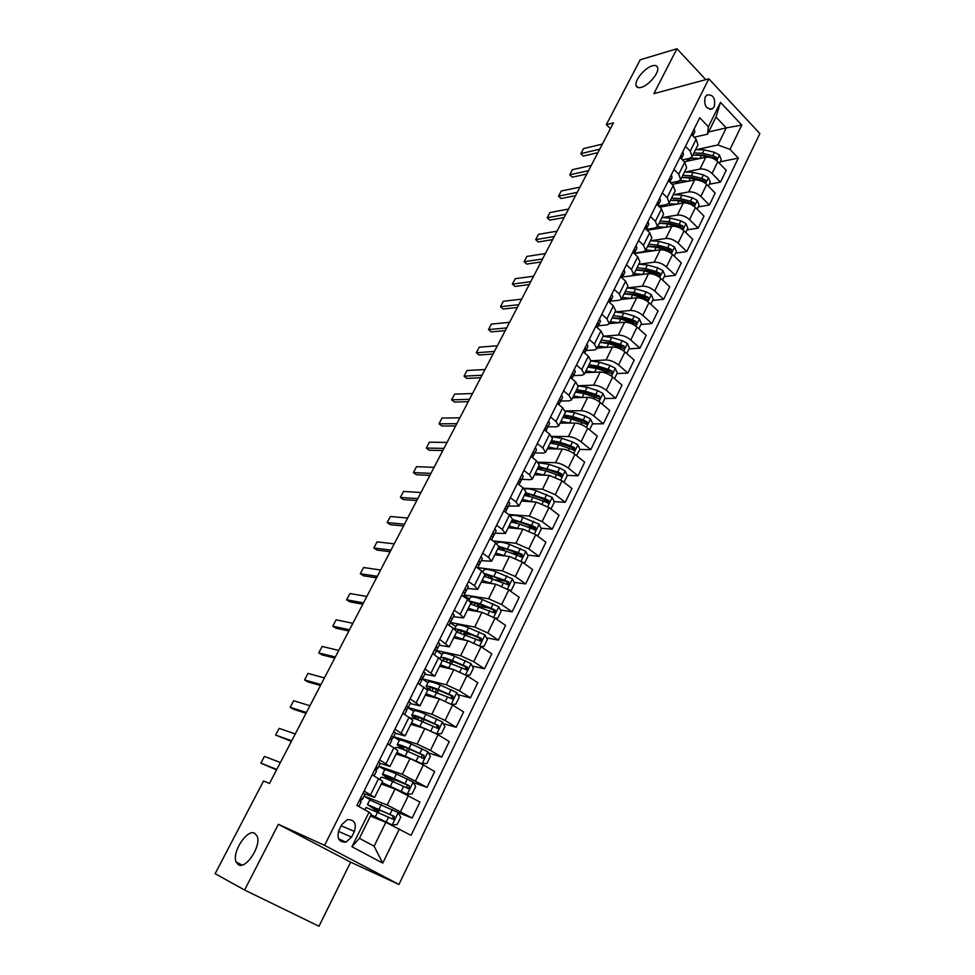<?xml version="1.0" encoding="UTF-8"?>
<svg xmlns="http://www.w3.org/2000/svg" width="975" height="975" viewBox="0 0 975 975"><rect width="100%" height="100%" fill="white"/><g stroke="black" fill="none" stroke-linecap="round" stroke-linejoin="round"><path stroke-width="1.46" d="M641.184 87.397C638.369 88.116 636.663 87.506 636.078 85.568C634.298 80.559 644.902 67.677 652.372 65.8C655.261 65.02 657.016 65.618 657.638 67.604C659.429 72.65 648.582 85.702 641.184 87.397M238.4 864.715L236.169 862.083C231.538 852.638 247.004 828.652 254.682 833.296L257.083 836.038C261.751 845.447 245.956 869.773 238.4 864.715M705.169 97.061C703.743 105.458 706.168 109.371 712.42 108.81L714.248 106.689C715.662 98.304 713.237 94.392 706.96 94.977L705.169 97.061M398.946 884.483L759.866 133.587L708.849 78.817L324.565 845.374L398.946 884.483L350.634 862.168L278.375 824.289L244.591 890.029L318.996 926.25L350.634 862.168M244.591 890.029L215.134 873.697L263.543 780.999L269.49 783.449L613.433 122.85L606.328 124.654L610.399 128.688M351.585 837.086L354.388 831.431C356.679 823.302 354.303 819.39 347.246 819.67L341.762 824.618L338.922 830.298C336.607 838.39 338.959 842.339 345.954 842.12L351.585 837.086L338.447 831.382M399.384 828.933L382.748 863.119L351.938 846.739L369.05 812.175L371.304 814.283L359.422 838.317L374.107 846.215L385.832 822.303L411.06 835.38L738.331 158.096L720.233 161.789M708.63 131.93L726.253 127.896L715.991 117.049L707.521 134.184L708.386 126.774L699.757 117.743L356.899 805.447L369.05 812.175M708.386 126.774L720.488 102.326L741.804 125.068L729.995 149.37L738.331 158.096M705.79 79.645L676.955 48.75L640.209 59.78L606.328 124.654M676.955 48.75L653.884 93.637L708.849 78.817M278.375 824.289L324.565 845.374M707.521 134.184L694.127 137.219M685.486 146.347L690.215 151.174L692.092 156.67L689.496 158.389L682.415 159.888M673.969 169.467L678.746 174.257L680.696 179.68L678.112 181.326L670.532 182.812M662.293 192.867L667.144 197.632L669.155 202.958L666.608 204.543L658.478 205.993M650.483 216.56L655.395 221.288L657.479 226.529L654.944 228.04L646.254 229.442L646.949 227.979L646.096 225.371M638.54 240.545L643.5 245.225L645.657 250.38L643.159 251.83L634.445 253.073M626.425 264.822L631.459 269.466L633.689 274.536L631.215 275.901L622.538 276.985M614.177 289.392L619.271 294.011L621.575 298.984L619.125 300.276L610.484 301.19M601.77 314.291L606.925 318.862L609.314 323.737L606.889 324.955L598.284 325.699M589.205 339.495L594.421 344.029L596.895 348.806L594.494 349.94L585.926 350.513M576.469 365.016L581.77 369.513L584.317 374.181L581.953 375.241L573.422 375.631M563.587 390.878L568.949 395.314L571.582 399.884L569.242 400.859L560.759 401.066M550.534 417.056L555.969 421.456L558.687 425.917L556.372 426.806L547.926 426.818M537.31 443.588L542.807 447.939L545.622 452.29L543.343 453.082L534.946 452.9M523.904 470.462L529.486 474.764L532.387 478.993L530.144 479.7L521.783 479.322M510.327 497.689L515.994 501.942L518.98 506.062L508.45 506.086M496.58 525.269L502.32 529.474L505.391 533.471L494.959 533.191M482.637 553.227L488.451 557.383L491.632 561.247L481.284 560.649M468.512 581.563L474.411 585.658L477.689 589.388L467.427 588.473M454.204 610.277L460.176 614.311L463.552 617.918L453.387 616.675M439.688 639.381L449.231 646.827L439.152 645.243M424.99 668.874L434.716 676.126L424.747 674.188M410.073 698.783L419.993 705.827L410.134 703.536M394.96 729.117L405.076 735.93L395.314 733.273M379.628 759.866L389.951 766.46L380.299 763.425M364.077 791.042L374.619 797.416L364.333 793.699M370.427 816.075L385.832 822.303M360.445 801.426L361.323 799.658M364.041 796.075L387.185 805.009L412.169 818.025L398.153 812.577M381.286 783.961L395.058 789.007L419.92 802.035L412.169 818.025M375.923 770.36L376.557 769.068M378.922 766.179L402.273 774.333L427.026 787.373L413.449 782.572M396.155 753.955L410.036 758.55L423.369 764.912L434.679 771.591L427.026 787.373M391.182 739.72L391.597 738.892M393.62 736.686L417.154 744.071L430.45 750.384L441.699 757.124L428.5 752.919M410.816 724.352L424.82 728.496L438.08 734.76L449.243 741.561L441.699 757.124M408.111 707.582L431.84 714.224L445.075 720.44L456.154 727.289L443.308 723.608M425.283 695.151L439.396 698.856L452.595 705.023L463.6 711.933L456.154 727.289M422.382 678.844L446.318 684.779L459.505 690.885L470.438 697.856L457.897 694.663M439.567 666.327L453.777 669.618L466.928 675.675L477.774 682.695L470.438 697.856M436.422 650.483L460.614 655.724L473.728 661.72L484.514 668.801L472.253 666.059M453.655 637.894L467.963 640.758L481.053 646.717L491.766 653.847L484.514 668.801M450.474 622.525L474.715 627.047L487.78 632.958L498.408 640.148L486.403 637.808M467.561 609.814L481.967 612.288L495.008 618.15L505.562 625.389L498.408 640.148M464.222 594.896L488.621 598.76L501.638 604.573L512.119 611.861L500.358 609.899M481.297 582.112L495.788 584.196L508.767 589.948L519.188 597.297L512.119 611.861M477.811 567.633L502.357 570.838L515.312 576.554L525.659 583.94L514.105 582.331M494.849 554.763L509.425 556.457L522.344 562.124L532.63 569.571L525.659 583.94M493.021 540.893L515.909 543.27L528.803 548.901L539.017 556.384L527.658 555.092M508.231 527.755L522.893 529.084L535.75 534.666L545.903 542.197L539.017 556.384M508.548 514.447L529.291 516.067L542.124 521.601L552.203 529.181L541.028 528.194M521.43 501.101L536.189 502.064L548.986 507.548L559.004 515.178L552.203 529.181M523.587 488.207L542.502 489.218L555.275 494.666L565.232 502.332L554.214 501.625M534.483 474.776L549.303 475.386L562.051 480.785L571.935 488.499L565.232 502.332M538.017 462.187L555.543 462.698C559.674 463.125 563.916 464.917 568.267 468.061L578.077 475.824L567.231 475.386M547.353 448.78L562.258 449.048C566.402 449.438 570.631 451.206 574.945 454.362L584.695 462.162L578.077 475.824M551.935 436.41L568.413 436.532C572.569 436.873 576.786 438.628 581.088 441.797L590.777 449.646L580.003 449.451M560.077 423.113L575.043 423.04C579.199 423.345 583.416 425.088 587.681 428.281L597.309 436.166L590.777 449.646M565.366 410.926L581.124 410.682C585.293 410.938 589.497 412.669 593.738 415.874L603.306 423.796L592.483 423.845M572.63 397.763L587.681 397.361C591.837 397.593 596.042 399.311 600.259 402.517L609.753 410.487L603.306 423.796M578.37 385.722L593.678 385.162C597.858 385.344 602.038 387.038 606.243 390.268L615.676 398.275L604.817 398.543M585.037 372.73L600.149 372.011C604.329 372.158 608.497 373.839 612.678 377.081L622.05 385.125L615.676 398.275M590.935 360.823L606.084 359.946C610.265 360.055 614.433 361.737 618.577 364.979L627.9 373.059L617.004 373.559M597.297 348.002L612.471 346.966C616.651 347.039 620.807 348.697 624.938 351.951L634.201 360.08L627.9 373.059M603.123 336.229L618.321 335.059C622.513 335.095 626.669 336.741 630.776 340.007L639.978 348.16L629.033 348.879M609.399 323.566L624.634 322.225C628.826 322.225 632.97 323.858 637.053 327.137L646.193 335.339L639.978 348.16M615.152 311.951L630.423 310.464C634.615 310.428 638.747 312.049 642.805 315.339L651.897 323.566L640.916 324.504M621.233 299.447L636.651 297.802C640.855 297.728 644.975 299.337 649.009 302.628L658.04 310.903L651.897 323.566M627.997 287.844L642.367 286.175C646.571 286.065 650.691 287.674 654.7 290.977L663.67 299.276L652.653 300.41M632.068 275.73L648.521 273.658C652.738 273.524 656.833 275.108 660.831 278.423L669.74 286.76L663.67 299.276M640.295 264.042L654.164 262.178C658.381 262.007 662.476 263.579 666.449 266.906L675.309 275.279L664.255 276.62M634.237 253.549L660.246 249.819C664.475 249.612 668.557 251.172 672.506 254.512L681.306 262.909L675.309 275.279M652.275 240.533L665.828 238.473C670.057 238.229 674.127 239.789 678.052 243.128L686.802 251.562L675.724 253.11M647.083 230.246L671.824 226.261C676.065 225.981 680.136 227.528 684.036 230.88L692.737 239.35L686.802 251.562M664.048 217.303L677.345 215.061C681.574 214.744 685.644 216.279 689.52 219.643L698.173 228.138L687.046 229.868M659.697 207.175L683.28 202.995C687.521 202.642 691.568 204.165 695.431 207.529L704.023 216.06L698.173 228.138M675.626 194.342L688.728 191.917C692.969 191.539 697.015 193.05 700.854 196.426L709.386 204.982L698.234 206.907M672.092 184.348L694.59 179.997C698.831 179.583 702.865 181.07 706.692 184.47L715.175 193.05L709.386 204.982M687.046 171.649L699.965 169.053C704.218 168.614 708.252 170.089 712.055 173.489L720.488 182.106L709.3 184.214M684.279 161.777L705.766 157.267C710.019 156.792 714.041 158.267 717.819 161.667L726.204 170.32L720.488 182.106M698.319 149.224L717.88 144.97L726.253 127.896L741.804 125.068M370.951 800.073L363.992 796.185M374.388 807.3L373.803 808.482L378.714 811.663L374.205 810.481L374.741 809.421M573.154 449.329L571.667 449.304M560.393 475.105L557.663 474.996M547.365 501.187L542.977 500.906M534.008 527.585L527.694 527.024M520.028 554.239L511.863 553.312M504.806 581.027L495.41 579.723M488.804 607.973L479.481 606.426M472.095 635.017L465.818 633.799M454.484 662.086L451.937 661.513M372.194 774.772L382.614 781.267L374.619 797.416M384.857 769.787L378.861 766.326M399.36 740.33L393.534 736.856M387.623 743.815L397.849 750.531L389.951 766.46M413.766 711.311L408.001 707.777M403.248 713.542L412.864 720.22L405.076 735.93M427.976 682.683L422.26 679.075M417.848 683.182L427.672 690.324L419.993 705.827M442.004 654.408L436.178 650.63M432.656 653.494L442.284 660.843L434.716 676.126M455.849 626.511L450.316 622.818M447.257 624.195L453.278 628.205L456.702 631.739L449.231 646.827M469.511 598.967L464.063 595.225M461.675 595.298L467.598 599.357L470.925 603.038L463.552 617.918M483.015 571.777L477.628 567.986L478.883 565.463L477.628 563.282M475.885 566.78L481.735 570.911L484.965 574.714L477.689 589.388M489.913 538.651L495.69 542.831L498.81 546.756L491.632 561.247M503.758 510.888L509.45 515.117L512.484 519.175L505.391 533.471M517.408 483.49L523.027 487.768L525.976 491.948L518.98 506.062M530.9 456.446L536.445 460.773L539.285 465.063L532.387 478.993M544.208 429.756L549.668 434.131L552.435 438.531L545.622 452.29M557.334 403.406L562.733 407.83L565.415 412.34L558.687 425.917M570.314 377.386L575.64 381.859L578.224 386.478L571.582 399.884M583.111 351.707L588.376 356.216L590.874 360.945L584.317 374.181M595.749 326.345L600.941 330.903L603.367 335.729L596.895 348.806M608.242 301.312L613.36 305.906L615.712 310.83L609.314 323.737M620.563 276.583L625.621 281.214L627.9 286.236L621.575 298.984M632.738 252.159L637.735 256.827L639.929 261.946L633.689 274.536M644.767 228.028L649.703 232.745L651.824 237.949L645.657 250.38M656.65 204.202L661.513 208.942L663.573 214.244L657.479 226.529M668.387 180.668L673.189 185.445L675.175 190.82L669.155 202.958M679.977 157.414L684.73 162.228L686.632 167.688L680.696 179.68M729.995 149.37L717.88 144.97M691.433 134.44L696.126 139.279L697.966 144.824L692.092 156.67M359.422 838.317L351.938 846.739M374.107 846.215L382.748 863.119M720.488 102.326L715.991 117.049M363.127 792.955L364.942 794.259L362.59 798.988L360.64 797.94M359.994 799.244L362.176 799.707L362.59 798.988M359.385 800.463L361.103 801.986L358.837 806.532M276.79 769.433L260.873 763.157L264.42 756.381L280.386 762.523M260.873 763.157L276.559 769.872M370.939 815.027L392.096 824.911L397.142 824.557L400.762 817.16L398.141 812.553L369.769 799.951L367.49 804.558L374.851 809.494M392.096 824.911L371.061 814.783M364.857 809.859L366.039 807.471L393.766 819.475L394.241 816.368L367.49 804.558M373.803 808.482L370.537 806.093L392.194 815.563C393.534 816.757 393.425 817.806 391.865 818.72L393.766 819.475M372.426 774.308L374.095 775.856M378.58 761.963L380.335 763.364L378.008 768.032L376.131 766.886M375.204 768.714L377.471 769.007L378.008 768.032M374.888 769.372L376.533 770.981L374.205 775.673M291.708 740.781L275.62 735.065L279.13 728.374L295.267 733.956M275.62 735.065L291.403 741.378M387.745 743.584L389.439 744.888M393.815 731.408L395.509 732.895L393.217 737.502L391.389 736.259M390.219 738.611L392.547 738.721L393.217 737.502M390.171 738.709L391.767 740.415L389.513 744.937M306.442 712.493L290.172 707.338L293.646 700.733L309.94 705.754M290.172 707.338L293.487 709.252L306.04 713.249M408.842 701.269L410.475 702.841L408.208 707.387L406.453 706.046M405.6 709.02L407.428 708.849L408.208 707.387M405.247 708.472L406.782 710.251L404.698 714.431M320.982 684.572L304.553 679.941L307.978 673.42L324.443 677.918M304.553 679.941L307.82 681.891L320.507 685.474M382.858 784.534L381.786 783.4L391.487 786.935L407.136 794.138L412.12 793.857L415.679 786.545L413.095 781.938L396.411 773.992C389.317 770.786 385.405 769.421 384.698 769.884L382.444 774.43L390.293 780.414M407.136 794.138L381.981 782.547M380.031 779.281L381.018 777.307C381.712 776.88 385.6 778.282 392.693 781.499L408.817 788.738L409.244 785.679L394.132 778.586C387.038 775.381 383.138 773.992 382.444 774.43M389.403 776.941L388.611 778.537L385.466 775.954L407.184 784.948L406.904 788.056L408.817 788.738M388.611 778.537L393.4 781.828L394.717 779.196M420.359 763.23L426.879 763.571L430.389 756.356L427.854 751.737L411.231 743.937C404.15 740.842 400.213 739.598 399.421 740.22L397.191 744.705L402.736 749.3M421.968 763.766L396.862 752.517M411.206 758.964L406.356 756.783C400.469 754.162 397.203 753.09 396.569 753.553L396.874 754.199M395.35 748.41L395.789 747.533C396.557 746.96 400.481 748.227 407.562 751.347L423.662 758.428L424.04 755.418L408.988 748.483C401.907 745.363 397.971 744.108 397.191 744.705M404.211 746.996L403.223 748.983L400.201 746.216C400.859 745.729 404.125 746.777 410 749.361L421.968 754.747L421.736 757.807L423.662 758.428M403.223 748.983L405.259 750.348M436.325 733.736L441.443 733.688L444.917 726.57L442.406 721.951L425.843 714.297C418.775 711.287 414.814 710.166 413.948 710.946L411.755 715.37L415.082 718.819M436.605 733.822L411.548 722.877M423.467 728.106L421.017 727.021C415.143 724.498 411.852 723.523 411.158 724.12L411.182 724.462M410.536 718.014C411.852 717.624 415.752 718.819 422.236 721.61L438.299 728.532L438.653 725.558L423.638 718.77C416.569 715.747 412.608 714.614 411.755 715.37M417.312 719.599L414.741 716.881C415.46 716.247 418.75 717.198 424.625 719.708L436.556 724.949L437.361 727.045M423.662 671.531L425.234 673.189L423.004 677.674L421.31 676.248M421.127 679.746L423.004 677.674M420.115 678.649L421.59 680.513L419.689 684.34M335.327 656.992L318.752 652.897L322.128 646.449L338.752 650.435M318.752 652.897L321.982 654.871L334.778 658.052M451.352 704.267L455.825 704.206L459.237 697.186L456.763 692.555L440.273 685.047C433.217 682.122 429.219 681.135 428.281 682.061L426.112 686.424L428.22 689.227M438.311 690.142L437.422 692.567M439.969 699.026L426.038 693.639M436.471 698.088L435.484 697.673C429.609 695.212 426.307 694.346 425.551 695.065L425.502 695.212M426.648 688.911L452.741 699.026L453.058 696.089L438.092 689.459C431.035 686.534 427.038 685.523 426.112 686.424M430.353 689.837L429.085 687.923C429.853 687.168 433.18 688.021 439.043 690.446L450.938 695.553L451.778 697.564M438.287 642.208L439.798 643.951L437.604 648.363L436.556 646.998M436.057 650.666L437.604 648.363M434.789 649.216L436.203 651.166L434.472 654.664M349.501 629.777L332.78 626.182L336.119 619.82L352.877 623.293M332.78 626.182L335.961 628.193L348.879 630.983M452.705 613.275L454.167 615.091L451.998 619.454L450.413 617.857M450.608 621.892L451.998 619.454M449.256 620.185L450.621 622.208L449.048 625.377M363.504 602.891L346.625 599.796L349.928 593.519L366.832 596.481M346.625 599.796L349.769 601.831L362.798 604.232M466.94 584.72L468.353 586.621L466.208 590.923L464.685 589.253M464.88 593.434L466.208 590.923M463.539 591.545L464.856 593.653L463.43 596.505M377.325 576.335L360.311 573.739L363.565 567.523L380.616 570.009M360.311 573.739L363.419 575.798L376.557 577.822M480.992 556.554L482.345 558.529L480.224 562.77L478.762 561.015M478.932 565.268L480.224 562.77M390.975 550.119L373.827 547.987L377.045 541.856L394.229 543.867M373.827 547.987L376.898 550.071L390.134 551.74M494.849 528.742L496.153 530.802L494.057 534.995L492.643 533.167M492.789 537.444L494.057 534.995M491.534 535.397L492.741 537.639L491.619 539.882M404.467 524.221L387.185 522.551L390.366 516.494L407.672 518.042M387.185 522.551L390.207 524.66L403.553 525.976M466.026 675.114L469.999 675.114L473.375 668.192L470.937 663.561L454.508 656.175C447.464 653.36 443.43 652.482 442.431 653.543L440.286 658.491M451.059 660.709L452.303 662.378L451.705 663.597M453.131 669.472L440.334 664.792M449.682 668.667C443.918 666.339 440.615 665.572 439.762 666.376M442.236 660.38L467.001 669.922L467.269 667.022L452.351 660.538C445.307 657.698 441.285 656.809 440.298 657.857M443.808 660.757L443.247 659.344C444.076 658.478 447.415 659.222 453.265 661.574L465.148 666.547L466.001 668.472M480.504 646.352L483.99 646.413L487.329 639.576L484.916 634.932L468.548 627.693C461.516 624.963 457.47 624.195 456.398 625.414L454.557 629.107M463.491 631.69L465.794 635.017M466.428 640.453L454.435 636.309M462.918 639.746C457.97 637.869 454.959 637.26 453.899 637.943M456.568 632.019L481.053 641.197L481.297 638.332L466.428 632.007C460.444 629.643 456.556 628.729 454.777 629.277M457.397 632.19L457.214 631.142C458.104 630.155 461.467 630.801 467.317 633.092L479.152 637.918L480.029 639.771M461.065 639.381L460.383 638.832M494.776 617.992L497.798 618.077L501.089 611.337L498.712 606.694L482.418 599.588C475.398 596.932 471.315 596.286 470.182 597.638L468.865 600.283M476.166 603.293L479.615 606.767M479.712 611.898L468.366 608.205M476.105 611.288C471.827 609.777 469.097 609.302 467.903 609.875M470.462 603.964L493.813 612.727L494.934 612.861L495.142 610.033L480.322 603.842L469.877 601.148M470.998 604.061L471.01 603.306C471.949 602.197 475.337 602.757 481.175 604.963L492.984 609.668L493.862 611.447M473.704 610.874L473.009 610.289M508.852 590.009L511.436 590.119L514.678 583.464L512.338 578.821L496.104 571.837C489.097 569.278 484.989 568.73 483.783 570.217L482.978 571.837M488.926 575.421L492.399 578.565M492.948 583.781L482.113 580.466M489.194 583.245L481.76 582.173M484.185 576.286L508.621 584.89L508.804 582.087L504.745 580.137L484.685 573.568M484.526 576.335L484.624 575.823C485.611 574.604 489.023 575.067 494.849 577.212L506.634 581.795L507.524 583.501M486.708 582.794L487.793 582.806M486.391 582.843L485.757 582.282M522.734 562.404L524.879 562.526L528.084 555.957L525.781 551.302L509.608 544.452C502.612 541.966 498.481 541.539 497.213 543.16L496.909 543.782M501.747 548.011L504.526 550.595M506.086 556.067L495.678 553.093M502.174 555.616L495.471 554.836M497.725 548.962L506.269 551.216L522.137 557.273L522.283 554.519L518.261 552.581L498.883 546.341M497.969 548.986L498.067 548.693C499.115 547.365 502.539 547.743 508.353 549.815L520.102 554.275L521.003 555.908M508.523 501.308L509.779 503.429L507.719 507.573L506.354 505.672M506.464 509.986L507.719 507.573M505.257 507.878L506.415 510.193L505.44 512.143M417.788 498.627L400.372 497.421L403.516 491.437L420.956 492.533M400.372 497.421L403.37 499.553L416.8 500.516M536.433 535.165L538.163 535.287L541.32 528.803L539.041 524.148L522.941 517.42C516.445 515.166 512.375 514.739 510.705 516.128M514.544 521.028L516.628 523.087M519.127 528.742L509.072 526.061M515.019 528.377L509.023 527.828M511.083 521.978L519.651 524.099L535.47 530.022L535.592 527.292L531.594 525.391L512.362 519.407M511.29 521.991L511.339 521.918C512.423 520.479 515.872 520.76 521.686 522.771L533.41 527.109L534.3 528.682M522.027 474.228L523.234 476.422L521.198 480.504L519.882 478.53M519.967 482.881L521.198 480.504M518.798 480.712L519.907 483.088L519.078 484.758M430.938 473.362L413.412 472.595L416.52 466.672L434.082 467.342M413.412 472.595L416.362 474.74L429.902 475.361M551.277 508.389L549.973 508.304L551.277 508.389L554.397 501.991L552.143 497.335L536.104 490.73C530.692 488.877 526.878 488.353 524.648 489.158M527.292 494.435L528.791 496.08M532.058 501.796L522.295 499.371M527.731 501.516L522.429 501.162M524.282 495.349L532.85 497.323L548.633 503.124L548.742 500.431L544.757 498.53L525.549 492.802M524.501 495.361C525.757 493.935 529.206 494.179 534.836 496.08L546.536 500.285L547.426 501.796M535.36 447.501L536.506 449.755L534.495 453.789L533.24 451.742M533.301 456.129L534.495 453.789M532.167 453.887L533.227 456.337L532.533 457.726M443.942 448.39L426.294 448.049L429.353 442.211L447.038 442.443M426.294 448.049L429.207 450.231L442.833 450.523M563.282 481.747L564.22 481.845L567.292 475.52L565.073 470.864L559.711 468.024L549.096 464.38L538.517 462.747M539.943 468.207L540.979 469.499M544.854 475.203L535.348 473.021M540.296 475.02L535.689 474.825M537.31 469.048L545.89 470.888L561.624 476.556L561.71 473.899L557.749 472.022L538.553 466.538M537.578 469.06C539.053 467.732 542.478 467.951 547.828 469.718L559.492 473.813L560.393 475.264M564.22 481.845L563.355 481.808M548.511 421.115L549.62 423.43L547.633 427.416L546.427 425.295M546.451 429.719L547.633 427.416M545.366 427.416L546.378 429.938L545.829 431.048M456.788 423.723L439.018 423.808L442.053 418.031L459.847 417.848M439.018 423.808L441.907 426.002L455.617 425.965M576.444 455.569L580.04 449.39L577.846 444.722L572.52 441.894L561.929 438.36L552.155 436.763M552.484 442.345L553.178 443.345M557.517 448.963L548.242 447.001M552.691 448.878L548.827 448.817M550.18 443.077L558.76 444.783L574.458 450.328L574.519 447.708L570.582 445.843L559.991 442.297L551.411 440.602M550.534 443.089C552.179 441.846 555.555 442.053 560.662 443.686L572.301 447.671L573.19 449.061M561.503 395.058L562.563 397.447L560.601 401.371L559.443 399.189M559.431 403.65L560.601 401.371M558.395 401.286L558.943 404.71M469.475 399.348L451.596 399.835L454.594 394.132L472.497 393.534M451.596 399.835L454.447 402.066L468.244 401.712M589.607 429.743L592.617 423.577L590.46 418.921L585.158 416.093L574.604 412.669L565.451 411.158M564.915 416.812L565.366 417.568M570.058 423.065L560.966 421.31M564.915 423.089L561.856 423.113M562.892 417.434L571.472 419.006L587.133 424.442L587.169 421.834L583.257 419.993L572.691 416.544L564.098 414.984M563.343 417.434C565.147 416.276 568.474 416.459 573.324 417.982L584.939 421.846L585.817 423.187M574.324 369.33L575.335 371.792L573.41 375.668L572.288 373.413M572.264 377.91L573.41 375.668M571.253 375.485L571.886 378.714M482.016 375.253L464.039 376.155L467.001 370.512L485.002 369.513M464.039 376.155L466.854 378.398L480.724 377.739M602.123 404.077L605.036 398.092L602.903 393.425L597.651 390.622L587.121 387.294L578.382 385.881M582.453 397.508L573.544 395.935M576.883 397.654L574.836 397.702M575.433 392.108L584.025 393.559L599.637 398.872L599.662 396.301L595.762 394.473L585.232 391.121L576.639 389.695M576.03 392.096C577.943 391.012 581.21 391.182 585.841 392.596L597.419 396.362L599.662 396.301M586.987 343.931L587.962 346.442L586.048 350.281L584.976 347.965M584.915 352.487L586.048 350.281M583.952 350.013L584.671 353.048M494.41 351.451L476.324 352.743L479.249 347.161L497.36 345.784M476.324 352.743L479.103 354.997L493.07 354.035M599.491 318.849L600.417 321.421L598.528 325.211L597.504 322.835M597.419 327.381L598.528 325.211M596.505 324.858L597.297 327.697M506.659 327.929L488.475 329.599L491.363 324.09L509.584 322.323M488.475 329.599L491.229 331.878L505.257 330.622M611.837 294.084L612.727 296.705L610.862 300.446L609.875 298.021M609.765 302.591L610.862 300.446M608.888 300.007L609.753 302.664M518.761 304.675L500.48 306.723L503.344 301.275L521.649 299.142M500.48 306.723L503.197 309.026L517.311 307.478M624.037 269.612L624.878 272.305L623.037 275.998L622.099 273.5M622.05 277.936L623.037 275.998M621.124 275.474L622.001 277.899M530.729 281.69L512.362 284.103L515.19 278.716L533.581 276.217M512.362 284.103L515.044 286.418L529.218 284.59M636.09 245.456L636.882 248.186L635.066 251.842L634.177 249.295M634.213 253.524L635.066 251.842M633.202 251.233L634.067 253.39M542.563 258.972L524.099 261.751L526.89 256.413L545.378 253.561M524.099 261.751L526.756 264.079L540.991 261.97M647.985 221.581L648.753 224.372L646.949 227.979M645.133 227.297L645.925 229.137M554.251 236.523L535.702 239.643L538.468 234.366L557.042 231.16M535.702 239.643L538.322 241.983L552.642 239.618M659.746 197.998L660.465 200.85L658.698 204.397L657.869 201.752M658.088 205.603L658.698 204.397M656.931 203.641L657.589 205.128M565.817 214.317L547.182 217.778L549.912 212.562L568.571 209.028M547.182 217.778L549.778 220.143L564.147 217.51M671.361 174.708L672.043 177.596L670.288 181.118L669.508 178.413M669.801 182.081L670.288 181.118M668.582 180.277L669.033 181.313M577.237 192.368L558.529 196.158L561.234 191.002L579.967 187.127M558.955 196.609L561.1 198.534L558.955 196.609M575.53 195.646L561.1 198.534M682.829 151.686L683.475 154.623L681.757 158.096L681.013 155.342M681.379 158.84L681.757 158.096M588.547 170.662L569.753 174.781L572.423 169.674L591.24 165.482M570.156 175.281L572.288 177.17L570.156 175.281M586.779 174.038L572.288 177.17M694.163 128.944L694.785 131.93L693.079 135.367L692.372 132.563M599.71 149.199L580.856 153.636L583.501 148.59L602.379 144.081M581.222 154.196L583.367 156.049L581.222 154.196M597.919 152.661L583.367 156.049M614.518 378.653L617.309 372.913L615.201 368.258L609.984 365.467L599.479 362.225L590.887 360.933M594.726 372.267L585.963 370.878M587.827 367.1L596.432 368.416L611.983 373.62L611.995 371.073L608.12 369.269L597.614 366.015L589.01 364.711M588.583 367.063C590.594 366.064 593.799 366.21 598.199 367.526L609.741 371.183L611.995 371.073M626.754 353.547L629.436 348.051L627.352 343.395L622.172 340.616L611.691 337.472L603.086 336.302M606.852 347.344L598.223 346.125M600.076 342.383L608.68 343.59L624.183 348.672L624.171 346.162L620.319 344.37L609.838 341.213L601.246 340.031M601.014 342.335L610.399 342.761L621.916 346.308L624.171 346.162M638.844 328.746L641.404 323.493L639.344 318.837L634.201 316.071L623.744 313.024L615.14 311.976M618.845 322.737L610.338 321.665M612.166 317.972L620.77 319.057L636.236 324.041L636.212 321.555L632.385 319.776L621.928 316.717L613.324 315.644M613.312 317.899L622.464 318.289L633.945 321.75L636.212 321.555M650.788 304.261L653.226 299.24L651.203 294.584L646.084 291.817L635.663 288.868L627.059 287.93M630.703 298.435L622.306 297.509M624.11 293.865L632.714 294.828L648.143 299.703L648.095 297.241L644.292 295.486L633.86 292.524L625.255 291.562M625.475 293.767L634.372 294.133L645.816 297.485L648.095 297.241M662.573 280.057L664.913 275.279L662.915 270.611L657.832 267.869L647.437 265.005L638.82 264.176M642.428 274.426L634.14 273.646M635.919 270.038L644.524 270.892L659.892 275.669L659.843 273.232L656.053 271.489L645.645 268.613L637.041 267.772M637.528 269.904L646.132 270.258L657.552 273.512L659.843 273.232M674.237 256.157L676.455 251.599L674.481 246.931L669.423 244.201L659.063 241.422L650.447 240.715M654.006 250.709L645.816 250.063M647.583 246.504L656.187 247.248L671.507 251.916L671.446 249.502L667.668 247.772L657.296 244.993L648.692 244.262M649.447 246.334L657.759 246.663L669.155 249.832L671.446 249.502M685.742 232.538L687.862 228.199L685.912 223.543L680.891 220.813L670.544 218.132L661.94 217.522M665.462 227.285L657.333 226.773M653.945 228.199L652.994 229.296L653.482 228.272M659.1 223.251L667.717 223.884L682.987 228.455L682.902 226.066L679.161 224.348L668.813 221.654L660.209 221.033M661.257 223.031L669.252 223.36L680.611 226.432L682.902 226.066M697.113 209.211L699.124 205.079L697.198 200.423L692.213 197.706L681.903 195.11L673.298 194.61M676.796 204.141L668.423 203.812M666.303 204.592L664.389 206.347M670.495 200.265L679.1 200.789L694.322 205.262L694.237 202.897L690.507 201.203L680.184 198.595L671.58 198.071M672.945 200.009L680.599 200.326L691.921 203.3L694.237 202.897M708.362 186.152L710.263 182.24L708.362 177.584L703.414 174.878L693.128 172.356L684.523 171.953M687.984 181.277C681.805 180.046 677.698 180.85 675.651 183.666M681.744 177.548L690.349 177.974L705.534 182.349L705.425 180.009L701.72 178.327L691.421 175.805L682.817 175.378M684.523 177.243L691.823 177.56L703.109 180.448L705.425 180.009M719.465 163.373L721.268 159.656L719.392 155.001L714.468 152.307L704.206 149.87L695.614 149.577M699.063 158.669C692.957 157.536 688.862 158.389 686.778 161.253L688.021 158.706M711.445 157.816L716.601 159.705L716.491 157.389L712.798 155.72L702.536 153.27L693.932 152.953M695.979 154.757L702.914 155.074L714.163 157.877L716.491 157.389M692.872 155.098L701.476 155.427L709.032 157.231M395.058 789.007L387.185 805.009M410.036 758.55L402.273 774.333M424.82 728.496L417.154 744.071M439.396 698.856L431.84 714.224M453.777 669.618L446.318 684.779M467.963 640.758L460.614 655.724M481.967 612.288L474.715 627.047M495.788 584.196L488.621 598.76M509.425 556.457L502.357 570.838M522.893 529.084L515.909 543.27M536.189 502.064L529.291 516.067M549.303 475.386L542.502 489.218M562.258 449.048L555.543 462.698M575.043 423.04L568.413 436.532M587.681 397.361L581.124 410.682M600.149 372.011L593.678 385.162M612.471 346.966L606.084 359.946M624.634 322.225L618.321 335.059M636.651 297.802L630.423 310.464M648.521 273.658L642.367 286.175M660.246 249.819L654.164 262.178M671.824 226.261L665.828 238.473M683.28 202.995L677.345 215.061M694.59 179.997L688.728 191.917M705.766 157.267L699.965 169.053M408.44 795.478L400.603 811.541M378.653 778.464L370.585 794.698M393.985 747.569L386.039 763.583M423.369 764.912L415.63 780.756M409.122 717.112L401.273 732.908M438.08 734.76L430.45 750.384M424.04 687.07L416.301 702.646M452.595 705.023L445.075 720.44M438.762 657.443L431.133 672.799M466.928 675.675L459.505 690.885M453.278 628.205L445.758 643.354M481.053 646.717L473.728 661.72M467.598 599.357L460.176 614.311M495.008 618.15L487.78 632.958M481.735 570.911L474.411 585.658M508.767 589.948L501.638 604.573M495.69 542.831L488.451 557.383M522.344 562.124L515.312 576.554M509.45 515.117L502.32 529.474M535.75 534.666L528.803 548.901M523.027 487.768L515.994 501.942M548.986 507.548L542.124 521.601M536.445 460.773L529.486 474.764M562.051 480.785L555.275 494.666M549.668 434.131L542.807 447.939M574.945 454.362L568.267 468.061M562.733 407.83L555.969 421.456M587.681 428.281L581.088 441.797M575.64 381.859L568.949 395.314M600.259 402.517L593.738 415.874M588.376 356.216L581.77 369.513M612.678 377.081L606.243 390.268M600.941 330.903L594.421 344.029M624.938 351.951L618.577 364.979M613.36 305.906L606.925 318.862M637.053 327.137L630.776 340.007M625.621 281.214L619.271 294.011M649.009 302.628L642.805 315.339M637.735 256.827L631.459 269.466M660.831 278.423L654.7 290.977M649.703 232.745L643.5 245.225M672.506 254.512L666.449 266.906M661.513 208.942L655.395 221.288M684.036 230.88L678.052 243.128M673.189 185.445L667.144 197.632M695.431 207.529L689.52 219.643M684.73 162.228L678.746 174.257M706.692 184.47L700.854 196.426M696.126 139.279L690.215 151.174M717.819 161.667L712.055 173.489M341.177 825.788L354.388 831.431M392.23 824.911L398.202 812.662M379.08 809.116L381.383 804.448M377.654 808.726L376.874 810.322M373.9 816.331L373.437 817.282M375.314 816.757L377.617 812.065M389.988 814.259L392.291 809.567M386.234 821.925L388.538 817.221M392.194 815.563L394.241 816.368M407.27 794.125L413.168 782.06M394.132 778.586L396.411 773.992M392.681 778.294L391.621 780.439M388.976 785.801L388.562 786.63M385.698 784.424L385.21 785.399M390.414 786.118L392.693 781.499M405.027 783.595L407.294 778.964M401.31 791.152L403.589 786.52M407.184 784.948L409.244 785.679M422.102 763.766L427.915 751.859M408.988 748.483L411.231 743.937M407.489 748.276L406.258 750.774M403.833 755.686L403.492 756.381M400.554 754.382L400.116 755.272M405.32 755.905L407.562 751.347M419.847 753.346L422.09 748.776M416.191 760.805L418.433 756.222M421.968 754.747L424.04 755.418M436.727 733.809L442.467 722.061M423.638 718.77L425.843 714.297M418.811 717.442L417.678 719.733M422.114 718.66L420.932 721.049M415.216 724.73L414.814 725.546M420.018 726.107L422.236 721.61M434.472 723.499L436.678 719.002M430.865 730.86L433.083 726.351M436.556 724.949L438.653 725.558M451.206 704.182L456.824 692.677M438.092 689.459L440.273 685.047M433.229 688.289L432.157 690.458M436.532 689.435L435.411 691.714M429.67 695.48L429.317 696.211M434.521 696.698L436.715 692.262M448.914 694.066L451.084 689.618M445.417 701.183L447.537 696.869M450.938 695.553L453.058 696.089M464.648 589.327L465.258 589.424M478.701 561.125L479.322 561.198M492.582 533.288L493.204 533.349M465.55 674.822L470.998 663.67M452.351 660.538L454.508 656.175M447.452 659.514L446.44 661.574M450.767 660.599L449.694 662.768M443.942 666.62L443.625 667.266M448.841 667.68L450.998 663.305M463.149 665.011L465.294 660.636M459.81 671.836L461.784 667.79M465.148 666.547L467.269 667.022M479.7 645.852L484.977 635.054M466.428 632.007L468.548 627.693M461.492 631.118L460.541 633.055M464.587 632.58L463.783 634.213M462.954 639.039L465.087 634.725M477.202 636.346L479.322 632.019M473.996 642.878L475.861 639.088M479.152 637.918L481.297 638.332M493.667 617.273L498.773 606.816M480.322 603.842L482.418 599.588M475.349 603.098L474.447 604.927M478.201 605.024L477.701 606.023M476.897 610.789L478.993 606.523M491.071 608.059L493.155 603.793M488 614.311L489.742 610.764M492.984 609.668L495.142 610.033M507.439 589.071L512.387 578.931M494.033 576.042L496.104 571.837M488.999 575.482L488.183 577.151M490.644 582.892L492.728 578.687M504.745 580.137L506.817 575.933M501.82 586.121L503.441 582.806M506.634 581.795L508.804 582.087M521.04 561.234L525.83 551.423M507.561 548.596L509.608 544.452M502.32 548.559L501.735 549.742M504.221 555.372L506.269 551.216M518.261 552.581L520.297 548.425M515.458 558.297L516.969 555.214M520.102 554.275L522.283 554.519M506.281 505.818L506.903 505.867M534.458 533.764L539.102 524.258M520.93 521.503L522.941 517.42M515.458 521.978L515.117 522.685M517.628 528.194L519.651 524.099M531.594 525.391L533.605 521.284M528.925 530.839L530.315 527.987M533.41 527.109L535.592 527.292M519.797 478.713L520.418 478.737M547.706 506.647L552.203 497.445M534.117 494.764L536.104 490.73M530.863 501.369L532.85 497.323M544.757 498.53L546.743 494.483M542.21 503.722L543.502 501.101M546.536 500.285L548.742 500.431M533.13 451.949L533.764 451.961M560.783 479.871L565.134 470.974M547.133 468.366L549.096 464.38M543.916 474.886L545.89 470.888M557.749 472.022L559.711 468.024M555.323 476.97L556.506 474.557M559.492 473.813L561.71 473.899M546.305 425.539L546.938 425.527M573.702 453.436L577.907 444.844M559.991 442.297L561.929 438.36M556.822 448.732L558.76 444.783M570.582 445.843L572.52 441.894M568.279 450.548L569.351 448.342M572.301 447.671L574.519 447.708M559.309 399.445L559.942 399.433M586.45 427.342L590.509 419.031M572.691 416.544L574.604 412.669M569.558 422.906L571.472 419.006M583.257 419.993L585.158 416.093M581.063 424.466L582.038 422.467M584.939 421.846L587.169 421.834M572.142 373.705L572.788 373.669M599.04 401.578L602.964 393.547M585.232 391.121L587.121 387.294M582.136 397.398L584.025 393.559M595.762 394.473L597.651 390.622M593.69 398.702L594.567 396.91M584.829 348.27L585.463 348.233M597.346 323.164L597.98 323.103M609.704 298.362L610.35 298.289M621.916 273.877L622.562 273.792M633.982 249.685L634.628 249.588M645.889 225.786L646.547 225.676M657.662 202.178L658.308 202.057M669.289 178.852L669.947 178.73M680.769 155.817L681.428 155.671M692.128 133.051L692.786 132.893M611.471 376.131L615.262 368.367M597.614 366.015L599.479 362.225M594.555 372.218L596.432 368.416M608.12 369.269L609.984 365.467M606.158 373.267L606.938 371.67M623.744 351L627.4 343.517M609.838 341.213L611.691 337.472M606.828 347.344L608.68 343.59M620.319 344.37L622.172 340.616M618.467 348.148L619.162 346.747M635.871 326.186L639.405 318.959M621.928 316.717L623.744 313.024M618.967 322.725L620.77 319.057M632.385 319.776L634.201 316.071M630.63 323.347L631.227 322.128M647.851 301.665L651.251 294.694M633.86 292.524L635.663 288.868M630.959 298.411L632.714 294.828M644.292 295.486L646.084 291.817M642.647 298.837L643.147 297.802M659.673 277.448L662.963 270.733M645.645 268.613L647.437 265.005M642.805 274.377L644.524 270.892M656.053 271.489L657.832 267.869M654.505 274.633L654.932 273.78M671.361 253.524L674.529 247.053M657.296 244.993L659.063 241.422M654.517 250.636L656.187 247.248M667.668 247.772L669.423 244.201M666.23 250.721L666.559 250.039M682.914 229.893L685.961 223.653M668.813 221.654L670.544 218.132M666.083 227.187L667.717 223.884M679.161 224.348L680.891 220.813M694.322 206.542L697.247 200.545M680.184 198.595L681.903 195.11M677.515 204.019L679.1 200.789M690.507 201.203L692.213 197.706M705.583 183.471L708.411 177.694M691.421 175.805L693.128 172.356M688.801 181.118L690.349 177.974M701.72 178.327L703.414 174.878M716.723 160.668L719.44 155.123M702.536 153.27L704.206 149.87M699.965 158.486L701.476 155.427M712.798 155.72L714.468 152.307M636.078 85.568L638.003 87.555M236.169 862.083L242.068 865.02M710.032 109.407L712.42 108.81M338.593 838.853L345.954 842.12M378.714 811.663L379.702 809.664M375.521 818.135L375.936 817.282M390.67 787.398L391.012 786.715M408.281 751.676L409.524 749.153M422.955 721.914L424.149 719.501M436.532 728.02L438.299 728.532M451.157 698.624L452.741 699.026M465.55 669.593L467.001 669.922M479.712 640.941L481.053 641.197M493.667 612.641L494.934 612.861M507.427 584.72L508.621 584.89M520.991 557.139L522.137 557.273M534.373 529.925L535.47 530.022M547.597 503.051L548.633 503.124M560.637 476.519L561.624 476.556M573.507 450.316L574.458 450.328M586.231 424.442L587.133 424.442M598.784 398.885L599.637 398.872M611.179 373.657L611.983 373.62M623.415 348.721L624.183 348.672M635.505 324.102L636.236 324.041M647.449 299.776L648.143 299.703M659.234 275.742L659.892 275.669M670.885 252.001L671.507 251.916M665.133 204.811L664.365 206.347M676.638 181.618L675.626 183.666"/></g></svg>
